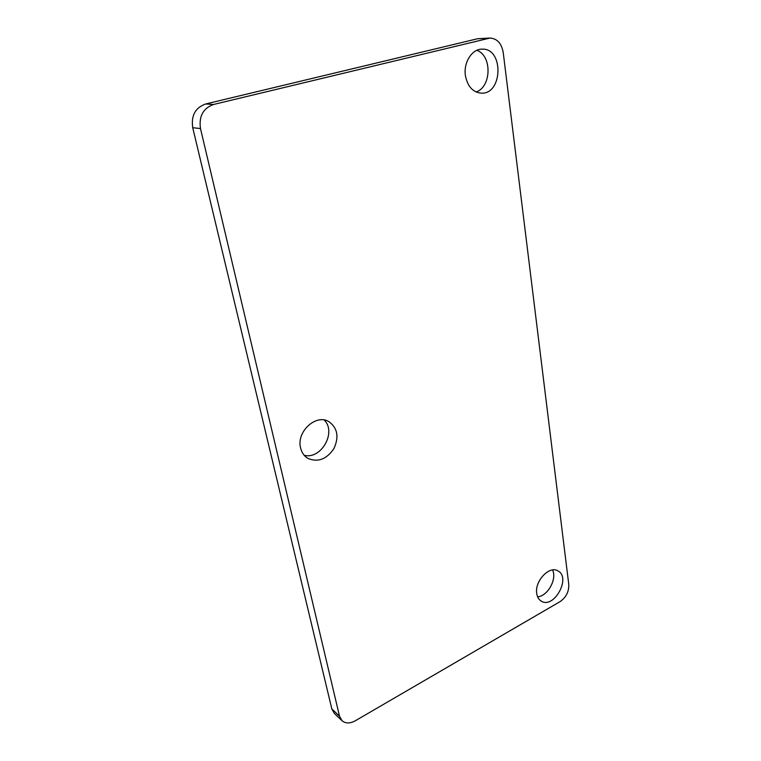 <?xml version="1.0" encoding="UTF-8"?>
<svg xmlns="http://www.w3.org/2000/svg" width="761" height="761" viewBox="0 0 761 761"><rect width="100%" height="100%" fill="white"/><g stroke="black" fill="none" stroke-linecap="round" stroke-linejoin="round"><path stroke-width="1.14" d="M476.082 91.976C491.501 87.087 492.262 55.534 476.833 50.331M465.409 75.577C463.335 62.649 471.906 49.008 481.951 49.151C504.048 47.819 502.812 94.821 481.095 93.146C472.733 92.205 467.501 86.345 465.409 75.577M537.618 596.814C547.673 596.243 557.223 579.016 552.543 569.97M536.743 593.513C534.46 581.147 549.471 565.29 557.946 570.893C571.473 577.542 553.789 609.504 541.176 601.085C538.75 599.573 537.276 597.052 536.743 593.513M304.181 455.278C321.171 459.891 336.923 431.972 324.167 420.015M300.595 447.963C296.181 431.972 315.815 413.708 328.676 421.508C337.513 427.787 339.254 436.833 333.889 448.648C326.526 459.378 317.841 462.612 307.815 458.35C304.124 456.067 301.717 452.605 300.595 447.963M339.511 716.206L331.825 708.91L334.298 713.352L341.993 720.677L339.511 716.206L200.485 128.561C198.754 116.309 203.111 108.281 213.556 104.476L489.979 38.05C497.142 38.535 501.556 43.358 503.221 52.509L568.771 584.438C569.019 591.649 566.117 597.375 560.067 601.628L355.216 720.829C349.927 723.682 345.513 723.635 341.993 720.677M331.825 708.91L192.723 127.715L200.485 128.561M213.556 104.476L205.622 103.981C195.292 107.729 190.992 115.643 192.723 127.715M205.622 103.981L477.689 38.716L487.972 38.326M489.979 38.05L477.689 38.716"/></g></svg>
